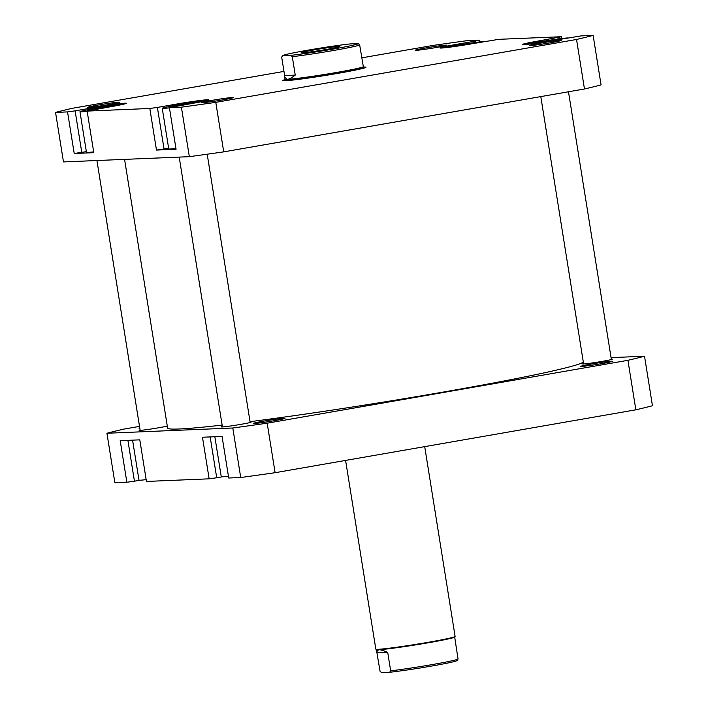 <?xml version="1.0" encoding="UTF-8"?>
<svg xmlns="http://www.w3.org/2000/svg" width="708" height="708" viewBox="0 0 708 708"><rect width="100%" height="100%" fill="white"/><g stroke="black" fill="none" stroke-linecap="round" stroke-linejoin="round"><path stroke-width="1.06" d="M250.048 421.685A210.772 8.478 -9.1 0 0 433.34 393.781A210.772 8.478 -9.1 0 0 583.33 362.151M124.573 159.371L167.61 428.075A210.772 8.478 -9.1 0 0 222.135 425.092M601.844 363.602A16.063 0.646 170.9 0 1 580.781 366.381A16.063 0.646 170.9 0 1 591.392 364.036A16.063 0.646 170.9 0 1 612.464 361.301A16.063 0.646 170.9 0 1 601.844 363.602M274.332 420.685A16.063 0.646 170.9 0 1 253.269 423.473A16.063 0.646 170.9 0 1 263.889 421.118A16.063 0.646 170.9 0 1 284.961 418.393A16.063 0.646 170.9 0 1 274.332 420.685M139.821 428.269A16.063 0.646 170.9 0 1 138.998 428.225A16.063 0.646 170.9 0 1 139.759 427.871M611.305 359.106A15.054 0.602 170.9 0 1 612.332 359.168A15.054 0.602 170.9 0 1 602.358 361.346A15.054 0.602 170.9 0 1 582.596 363.93A15.054 0.602 170.9 0 1 583.551 363.558M250.11 422.065A15.054 0.602 170.9 0 1 251.136 422.127A15.054 0.602 170.9 0 1 241.162 424.304A15.054 0.602 170.9 0 1 221.4 426.889A15.054 0.602 170.9 0 1 222.356 426.517M167.292 426.074A15.054 0.602 170.9 0 1 158.893 427.729A15.054 0.602 170.9 0 1 139.131 430.314A15.054 0.602 170.9 0 1 140.087 429.942M611.066 357.629L644.528 356.239L652.457 405.746A293.572 11.815 170.9 0 1 635.855 409.817L275.111 472.705A293.572 11.815 170.9 0 1 240.729 477.519L228.728 478.015L222.064 436.429L202.479 437.243L209.143 478.829L146.459 481.44L139.795 439.845L120.201 440.668L126.865 482.254L114.864 482.75L106.935 433.243A293.572 11.815 170.9 0 1 123.528 429.172L139.52 426.384M127.9 440.341L134.44 481.192L140.087 480.21M134.44 481.192L126.865 482.254M210.17 436.916L216.71 477.767L222.356 476.785M216.71 477.767L209.143 478.829M106.935 433.243L232.799 428.004A293.572 11.815 170.9 0 0 267.181 423.189L627.925 360.31A293.572 11.815 170.9 0 0 644.528 356.239M267.181 423.189L275.111 472.705M635.855 409.817L627.925 360.31M240.729 477.519L232.799 428.004M146.167 479.635A23.081 0.929 170.9 0 1 138.972 480.104L132.573 440.146M228.436 476.21A23.081 0.929 170.9 0 1 221.25 476.679L214.843 436.721M122.449 104.465A23.081 0.929 -9.1 0 0 95.253 108.395A23.081 0.929 -9.1 0 0 79.969 111.731A23.081 0.929 -9.1 0 0 87.164 111.262M204.718 101.04A23.081 0.929 -9.1 0 0 177.531 104.97A23.081 0.929 -9.1 0 0 162.247 108.315A23.081 0.929 -9.1 0 0 169.433 107.837M567.913 37.94A23.081 0.929 -9.1 0 0 538.726 42.011A23.081 0.929 -9.1 0 0 526.398 44.409M485.644 41.365A23.081 0.929 -9.1 0 0 456.448 45.436A23.081 0.929 -9.1 0 0 444.128 47.834M436.181 47.516A16.063 0.646 170.9 0 1 415.118 50.303A16.063 0.646 170.9 0 1 425.738 47.958A16.063 0.646 170.9 0 1 446.81 45.224A16.063 0.646 170.9 0 1 436.181 47.516M550.452 42.763A16.063 0.646 170.9 0 1 529.389 45.542A16.063 0.646 170.9 0 1 540 43.197A16.063 0.646 170.9 0 1 561.072 40.471A16.063 0.646 170.9 0 1 550.452 42.763M222.94 99.855A16.063 0.646 170.9 0 1 201.877 102.633A16.063 0.646 170.9 0 1 212.497 100.288A16.063 0.646 170.9 0 1 233.569 97.554A16.063 0.646 170.9 0 1 222.94 99.855M108.678 104.607A16.063 0.646 170.9 0 1 87.615 107.386A16.063 0.646 170.9 0 1 98.226 105.041A16.063 0.646 170.9 0 1 119.298 102.315A16.063 0.646 170.9 0 1 108.678 104.607M338.052 73.331A42.153 1.699 170.9 0 1 282.757 80.632A42.153 1.699 170.9 0 1 284.616 79.739A40.144 1.62 -9.1 0 0 337.318 72.862A40.144 1.62 -9.1 0 0 363.903 67.056A42.153 1.699 170.9 0 1 365.939 67.304A42.153 1.699 170.9 0 1 338.052 73.331M86.358 151.636L74.207 153.494L93.792 152.68L87.137 111.094L149.822 108.483L157.388 107.421L164.052 149.007L156.477 150.069L176.071 149.255L169.407 107.669L181.407 107.165A293.572 11.815 -9.1 0 0 215.79 102.35L576.542 39.471A293.572 11.815 -9.1 0 0 593.136 35.4L581.135 35.896L553.913 40.383A24.09 0.974 -9.1 0 1 522.292 44.524A24.09 0.974 -9.1 0 1 538.239 41.037L561.541 36.719L561.833 38.524M79.969 111.731L86.473 152.335A23.081 0.929 -9.1 0 0 93.668 151.866M168.637 148.211L164.052 149.007M162.247 108.315L168.743 148.91A23.081 0.929 -9.1 0 0 175.938 148.441M169.407 107.669L192.718 103.341A24.09 0.974 -9.1 0 0 208.665 99.863A24.09 0.974 -9.1 0 0 177.044 103.996L157.388 107.421M475.838 42.427L475.617 41.037L455.97 44.462A24.09 0.974 -9.1 0 0 440.013 47.94A24.09 0.974 -9.1 0 0 471.634 43.807L498.857 39.321L561.541 36.719M475.617 41.037L479.272 40.135L479.564 41.949M361.735 57.852L432.889 45.454A293.572 11.815 -9.1 0 1 467.271 40.639L479.272 40.135M283.97 71.411L72.145 108.333A293.572 11.815 -9.1 0 0 55.543 112.404L67.543 111.908L75.119 110.846L81.783 152.432M87.137 111.094L110.439 106.766A24.09 0.974 -9.1 0 0 126.387 103.288A24.09 0.974 -9.1 0 0 94.766 107.421L75.119 110.846M55.543 112.404L63.472 161.92L189.337 156.68A293.572 11.815 -9.1 0 0 223.719 151.866L584.472 88.987A293.572 11.815 -9.1 0 0 601.065 84.916L593.136 35.4M223.719 151.866L215.79 102.35M576.542 39.471L584.472 88.987M156.477 150.069L149.822 108.483M74.207 153.494L67.543 111.908M189.337 156.68L181.407 107.165M558.108 39.002L557.886 37.612M477.254 42.825L449.536 47.206M561.285 39.099L549.293 40.56L533.018 43.622M198.603 102.279L175.159 105.722L169.177 107.289L172.318 106.952M116.634 105.642L91.952 109.324L87.119 110.731L89.916 110.404M460.554 45.631L460.457 45.038M549.381 41.153L549.293 40.56M175.265 106.386L175.159 105.722M191.107 103.625L191.027 103.094M92.049 109.97L91.952 109.324M107.687 107.253L107.589 106.678M454.695 637.05L458.041 659.077A39.648 1.593 170.9 0 1 431.942 664.635A39.648 1.593 170.9 0 1 390.666 670.821L389.657 672.264A38.241 1.54 -9.1 0 0 431.703 666.042A38.241 1.54 -9.1 0 0 457.005 660.573L457.43 659.998M345.593 460.421L375.824 649.139A40.144 1.62 -9.1 0 0 375.859 649.201A40.144 1.62 -9.1 0 0 428.517 642.253A40.144 1.62 -9.1 0 0 455.085 636.51A40.144 1.62 -9.1 0 0 455.102 636.448L424.703 446.624M375.859 649.201L376.435 649.617A39.648 1.593 -9.1 0 0 378.576 649.732L376.727 651.661L380.054 671.264L381.506 672.6L389.657 672.264M390.666 670.821L387.719 652.404C383.488 650.555 380.444 649.67 378.576 649.732A39.648 1.593 -9.1 0 0 428.437 642.749A39.648 1.593 -9.1 0 0 454.669 637.085L455.085 636.51M332.893 49.126A38.241 1.54 -9.1 0 0 358.213 43.604L359.673 44.931A39.648 1.593 170.9 0 1 333.574 50.489A39.648 1.593 170.9 0 1 292.298 56.675L295.245 75.101L284.634 75.544L281.678 57.118L282.713 55.622A38.241 1.54 -9.1 0 0 282.696 55.684L290.838 55.348A38.241 1.54 -9.1 0 0 332.893 49.126M295.245 75.101C291.758 77.845 289.085 79.261 287.218 79.358A39.648 1.593 -9.1 0 1 285.032 79.181L284.643 79.685A40.144 1.62 -9.1 0 0 284.616 79.756L284.784 80.765M285.032 79.181L284.696 77.084L287.218 79.358A39.648 1.593 -9.1 0 0 337.079 72.375A39.648 1.593 -9.1 0 0 363.328 66.641L359.673 44.931M314.087 49.905A19.567 0.788 170.9 0 1 339.769 46.578A19.567 0.788 170.9 0 1 326.822 49.374A19.567 0.788 170.9 0 1 301.148 52.764A19.567 0.788 170.9 0 1 314.087 49.905M282.713 55.622A38.241 1.54 -9.1 0 1 308.661 50.047A38.241 1.54 -9.1 0 1 350.071 43.94L358.213 43.604M292.298 56.675L290.838 55.348M284.696 77.084L284.634 75.544M364.062 68.065L363.903 67.056A40.144 1.62 -9.1 0 0 363.859 66.995L363.319 66.614M387.719 652.404L377.099 652.847M457.032 660.52L458.041 659.077M538.407 42.073L538.239 41.037M456.129 45.498L455.97 44.462M94.934 108.457L94.766 107.421M177.212 105.032L177.044 103.996M250.181 422.499L207.205 154.202M222.427 426.942L179.204 157.096M140.157 430.367L96.934 160.521M376.399 649.59L376.727 651.661M611.376 359.54L568.48 91.775M583.622 363.983L540.797 96.598"/></g></svg>
